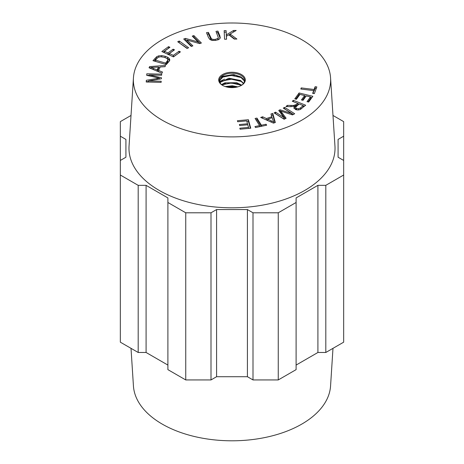 <?xml version="1.0" encoding="UTF-8"?>
<svg xmlns="http://www.w3.org/2000/svg" width="464" height="464" viewBox="0 0 464 464"><rect width="100%" height="100%" fill="white"/><g stroke="black" fill="none" stroke-linecap="round" stroke-linejoin="round"><path stroke-width="0.7" d="M235.898 87.284L227.093 87.081M241.228 85.231L231.408 82.998L221.85 84.831L226.548 82.847L238.508 83.775L240.915 85.022M241.297 81.467L231.414 79.222L221.775 81.049M220.441 81.78L219.75 82.25M224.588 79.164L219.507 81.519M241.036 77.517L231.153 75.406L221.705 77.314M241.158 85.515A12.615 7.285 0 0 0 242.133 76.166A12.615 7.285 0 0 0 226.351 73.991A12.615 7.285 0 0 0 219.907 82.586A12.615 7.285 0 0 0 222.842 85.515M219.402 80.736L223.718 76.16L235.405 75.243L240.909 77.436L244.029 80.632L244.441 81.71M220.04 82.818L220.893 81.774L230.904 78.578L240.932 81.217L243.461 83.549M240.92 85.028L241.402 85.359M226.003 86.797L234.285 86.432L237.005 87.058M240.915 76.954L233.438 74.449L222.314 76.415L219.42 81.043M243.623 83.334L240.538 80.498L228.926 78.201L219.895 82.557M244.493 81.525L243.269 78.99L240.92 76.96M241.732 85.138L236.715 82.691L224.814 82.859L221.537 84.576M237.794 86.855L232.29 85.747L225.22 86.548M222.592 85.376A13.299 7.679 0 0 0 241.408 85.376A13.299 7.679 0 0 0 241.408 74.513A13.299 7.679 0 0 0 222.592 74.513A13.299 7.679 0 0 0 222.592 85.376L222.592 85.376M301.745 39.678A98.635 56.944 0 0 0 195.947 26.935A98.635 56.944 0 0 0 133.435 77.836A98.635 56.944 0 0 0 232 136.892A98.635 56.944 0 0 0 330.565 77.836A98.635 56.944 0 0 0 301.745 39.678M199.648 43.604L186.963 40.043L192.885 45.884L191.249 46.441L183.715 38.999L185.467 38.413L198.145 41.969L192.229 36.128L193.865 35.577L201.399 43.013L199.648 43.604M160.19 66.978L158.566 70.458L162.504 72.048L161.959 73.219L149.043 67.785L149.599 66.596L165.596 65.436L165.01 66.688L160.19 66.978M266.417 118.54L271.811 116.731L270.953 113.999L272.768 113.39L275.314 122.502L273.476 123.122L260.693 117.444L262.641 116.789L266.417 118.54L266.417 119.985M312.649 93.392L313.676 90.608L300.805 89.024L301.217 87.911L314.087 89.494L315.108 86.716L316.831 86.93L314.372 93.606L312.649 93.392M280.065 109.777L291.792 113.535L283.266 108.1L284.676 107.364L294.692 113.75L292.494 114.904L280.772 111.082L286.108 118.239L284.142 119.271L274.125 112.885L275.535 112.149L283.922 117.491L278.748 110.467L280.065 109.777L280.065 111.296L280.772 111.522M161.379 78.77L148.515 80.962L161.205 81.258L161.13 82.36L146.218 82.006L146.34 80.295L159.274 78.143L146.694 75.325L146.798 73.793L161.71 74.141L161.629 75.243L149.153 74.948L161.455 77.743L161.379 78.77M177.718 41.743L179.261 41.029L188.604 47.746L187.067 48.459L177.718 41.743M215.151 39.417L217.947 38.448L218.289 37.52L215.992 31.355L217.912 31.094L219.895 35.937L220.226 38.007L218.927 39.469L215.731 40.391L212.228 40.443L209.896 39.521L208.475 37.497L206.492 32.654L208.411 32.387L211.404 38.79L212.935 39.423L215.151 39.417L215.151 40.461M220.278 37.538L220.226 38.007M169.714 60.024L169.714 59.392L169.575 60.5L168.722 61.799L166.286 64.571L152.975 60.68L156.693 56.718L158.636 55.871L161.71 55.628L165.138 56.248L167.643 57.24L169.128 58.336L169.749 59.699M254.945 126.579L259.579 125.605L255.084 118.465L256.94 118.076L261.435 125.216L266.058 124.248L266.661 125.205L255.542 127.536L254.945 126.579M299.947 94.407L296.386 99.279L294.762 98.884L299.089 92.962L312.84 96.309L308.647 102.051L307.023 101.657L310.451 96.964L306.24 95.938L303.033 100.328L301.42 99.94L304.628 95.549L299.947 94.407M293.932 108.17L294.599 106.21L290.748 106.656L285.928 106.552L287.344 105.374L293.521 105.456L296.432 104.516L297.737 103.426L292.291 101.251L293.41 100.311L305.683 105.212L299.854 109.661L297.749 109.985L295.545 109.539L293.857 107.752M246.72 120.895L237.672 121.736L237.394 120.727L248.391 119.712L250.751 128.221L240.097 129.207L239.818 128.203L248.524 127.397L247.799 124.793L239.65 125.547L239.372 124.543L247.521 123.789L246.72 120.895M173.333 55.367L179.046 51.237L180.421 51.869L173.478 56.892L161.814 51.521L168.548 46.649L169.923 47.287L164.424 51.26L167.991 52.908L173.142 49.184L174.51 49.816L169.36 53.54L173.333 55.367L173.333 56.828M228.775 34.823L226.403 36.238L226.548 39.225L224.576 39.254L224.147 30.647L226.119 30.612L226.333 34.881L233.525 30.491L236.199 30.444L230.121 34.034L236.907 39.051L234.303 39.092L228.775 34.823M186.963 40.043L186.963 41.563L191.736 46.272M193.865 35.577L193.865 37.097L200.251 43.401M193.378 37.259L193.865 37.097M198.145 41.969L198.145 43.181M185.467 38.413L185.467 39.933L186.963 40.351M184.863 40.136L185.467 39.933M158.566 70.458L158.566 71.792M149.599 66.596L149.599 68.017M149.802 68.104L150.823 68.028M158.479 67.471L160.016 67.361M157.25 71.236L158.479 68.597L158.479 67.077L150.823 67.454L150.823 68.533M150.823 67.454L157.163 69.896L158.479 67.077M157.163 69.896L157.163 71.201M266.516 120.031L267.751 119.613M271.811 116.731L271.811 117.804M262.641 116.789L262.641 118.308M272.768 113.39L272.768 114.91L274.926 122.635M271.382 115.374L272.768 114.91M273.644 122.015L272.124 117.699L267.751 119.167L273.644 122.015L273.644 123.064M267.751 119.167L267.751 120.576M313.183 93.461L313.676 90.608M315.108 86.716L315.108 88.235L316.297 88.38M314.087 89.494L314.087 91.014L315.108 88.235M301.217 87.911L301.217 89.076M313.676 90.961L314.087 91.014M291.792 113.535L291.792 114.678M279.554 111.563L280.065 111.296M283.922 117.491L283.922 119.01L275.535 113.668L275.535 112.149M280.772 111.082L280.772 112.601L285.296 118.662M284.676 107.364L284.676 108.883L293.387 114.434M148.515 80.962L148.515 82.064M149.153 74.948L149.153 75.881M159.274 78.77L160.184 78.973M146.798 73.793L146.798 75.313L149.153 75.371M159.274 78.143L159.274 79.129M146.34 80.295L146.34 81.815L148.515 81.449M179.005 42.665L187.323 48.343M179.261 41.029L179.261 42.549M211.404 38.79L211.404 40.264M208.411 32.387L208.411 33.907L211.404 40.31M207.083 34.092L208.411 33.907M217.912 31.094L217.912 32.613L220.156 38.222M216.578 32.793L217.912 32.613M218.028 39.875L218.289 37.52M166.663 58.296L169.128 59.856L169.714 60.912M154.036 60.987L157.644 57.716M165.776 64.426L167.846 61.712L167.765 60.819M155.44 60.123L165.607 63.098L167.846 60.192L167.765 59.299L166.576 58.249L164.186 57.292L160.631 56.753L158.282 57.269L156.855 58.505L155.44 60.123L155.44 61.399M167.846 61.712L167.765 59.299M165.607 63.098L165.607 64.374M259.579 125.605L259.579 126.689M266.058 124.248L266.058 125.326M261.435 125.216L261.435 126.301M256.94 118.076L256.94 119.596L261.191 126.347M255.931 119.805L256.94 119.596M304.628 95.549L304.628 97.069L302.36 100.166M310.451 96.964L310.451 98.484L307.968 101.883M299.089 92.962L299.089 94.482L299.773 94.644M304.628 95.828L306.066 96.181M310.451 97.249L311.895 97.597M295.707 99.116L299.089 94.482M295.748 105.015L295.748 106.534L296.432 106.036L297.737 104.945L297.737 103.426M294.913 105.305L294.913 106.824L295.748 106.534M294.599 106.888L294.913 106.824M287.344 105.374L287.344 106.587M294.599 106.21L294.599 107.729L294.077 108.472M293.41 100.311L293.41 101.697M297.737 103.559L299.036 104.081M303.201 105.746L304.448 106.244M300.614 109.289L303.201 107.132L303.201 105.612L299.141 103.988L295.748 107.097L295.823 107.944L296.705 108.576L298.578 108.779L300.515 107.851L303.201 105.612M295.748 108.617L296.061 109.719M295.748 107.097L295.823 109.463M247.521 123.789L247.521 124.816M248.524 127.397L248.524 128.424M248.391 119.712L248.391 121.232L250.34 128.255M246.854 121.377L248.391 121.232M173.385 56.852L179.139 52.797M179.046 51.237L179.046 52.757M169.36 53.54L169.36 54.996M173.142 49.184L173.229 50.744M167.991 52.908L167.991 54.369M168.043 54.392L173.142 50.704M164.424 51.26L164.424 52.722M168.548 46.649L168.641 48.215M163.096 52.113L168.548 48.169M226.403 36.238L226.473 39.225M230.121 34.034L230.121 35.554L234.894 39.086M233.525 30.491L233.554 32.004M226.333 34.881L226.403 36.36M228.839 34.87L230.121 34.087M232.684 32.521L233.525 32.01M226.119 30.612L226.333 36.401M224.222 32.161L226.119 32.132M330.565 77.836L334.956 146.119A103.025 59.479 180 0 1 232 207.802A103.025 59.479 180 0 1 129.044 146.119L133.435 77.836M253.002 212.79L247.416 209.566L216.584 209.566L210.998 212.79L210.998 379.941L216.584 376.716L247.416 376.716L253.002 379.941L253.002 212.79L278.255 212.79L296.107 202.484L296.107 369.634L278.255 379.941L278.255 212.79M317.91 185.339L317.91 352.483L325.809 352.483L325.809 185.339L317.91 185.339L296.107 197.925L296.107 202.484M325.809 185.339L343.662 175.027L343.662 136.201L338.082 139.42L338.082 157.226L343.662 160.451M343.662 136.201L343.662 121.62L332.984 115.455M131.016 115.455L120.338 121.62L120.338 160.451L125.918 157.226L125.918 139.42L120.338 136.201M120.338 160.451L120.338 175.027L138.191 185.339L138.191 352.483L146.09 352.483L167.893 365.075M210.998 379.941L185.745 379.941L167.893 369.634L167.893 197.925L146.09 185.339L138.191 185.339M167.893 202.484L185.745 212.79L210.998 212.79M338.082 139.42L338.082 157.226M325.809 352.483L343.662 342.177L343.662 175.027M216.584 209.566L216.584 376.716M247.416 209.566L247.416 376.716M317.91 352.483L296.107 365.075M253.002 379.941L278.255 379.941M120.338 175.027L120.338 342.177L138.191 352.483M185.745 379.941L185.745 212.79M146.09 185.339L146.09 352.483M125.918 139.42L125.918 157.226M131.016 348.342L133.435 385.961A98.635 56.944 0 0 0 232 440.8A98.635 56.944 0 0 0 330.565 385.961L332.984 348.342M153.364 68.33L153.364 69.6M271.173 120.779L271.173 122.096M281.787 112.41L281.787 113.929M157.041 78.503L157.041 79.512M217.947 38.448L217.947 39.904M212.935 39.423L212.935 40.519M210.395 37.224L210.395 38.744M219.895 35.937L219.895 37.456M169.128 58.336L169.128 59.856M167.643 57.24L167.643 58.76M165.138 56.248L165.138 57.6M161.71 55.628L161.71 56.782M158.636 55.871L158.636 57.113M156.693 56.718L156.693 58.238M155.301 58.029L155.301 59.549M167.046 61.457L167.046 62.976M296.432 104.516L296.432 106.036M293.521 105.456L293.521 106.5M291.021 105.456L291.021 106.662M300.515 107.851L300.515 109.347M298.578 108.779L298.578 109.962M296.705 108.576L296.705 109.875M167.898 61.341L167.898 59.821M295.667 108.988L295.667 107.468"/></g></svg>
